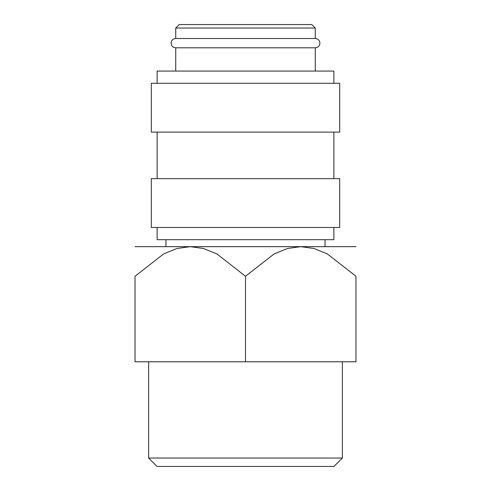 <?xml version="1.0" encoding="UTF-8"?>
<svg xmlns="http://www.w3.org/2000/svg" width="491" height="491" viewBox="0 0 491 491"><rect width="100%" height="100%" fill="white"/><g stroke="black" fill="none" stroke-linecap="round" stroke-linejoin="round"><path stroke-width="0.74" d="M175.729 47.805C172.875 47.504 171.322 45.958 171.077 43.159C171.322 40.354 172.875 38.807 175.729 38.507L315.271 38.507C318.125 38.807 319.678 40.354 319.923 43.159C319.678 45.958 318.125 47.504 315.271 47.805L175.729 47.805L175.729 71.066M333.88 227.474L333.88 239.688L157.12 239.688L157.12 227.474M245.5 178.632L151.308 178.632L151.308 227.474L339.692 227.474L339.692 178.632L245.5 178.632M245.5 83.274L151.308 83.274L151.308 132.116L339.692 132.116L339.692 83.274L245.5 83.274M333.88 83.274L333.88 71.066L157.12 71.066L157.12 83.274M175.729 28.036L315.271 28.036L311.785 24.55L179.215 24.55L175.729 28.036L175.729 38.507M135.025 246.66L190.263 246.66L203.507 248.489L216.875 253.927L245.5 276.267L274.125 253.927L287.493 248.489L300.738 246.66L313.982 248.489L327.35 253.927L355.975 276.267L355.975 361.787L135.025 361.787L135.025 276.267L163.65 253.927L177.018 248.489L190.263 246.66L355.975 246.66M148.62 458.042L157.028 466.45L333.972 466.45L342.38 458.042L148.62 458.042L148.62 361.787M135.025 276.323C135.025 236.631 135.025 236.631 135.025 276.323M355.975 276.323C355.975 236.631 355.975 236.631 355.975 276.323M245.5 361.787L245.5 276.267M157.12 132.116L157.12 178.632M342.38 361.787L342.38 458.042M165.958 239.688L165.958 246.66M315.271 28.036L315.271 38.507M325.042 239.688L325.042 246.66M315.271 47.805L315.271 71.066M333.88 132.116L333.88 178.632"/></g></svg>
